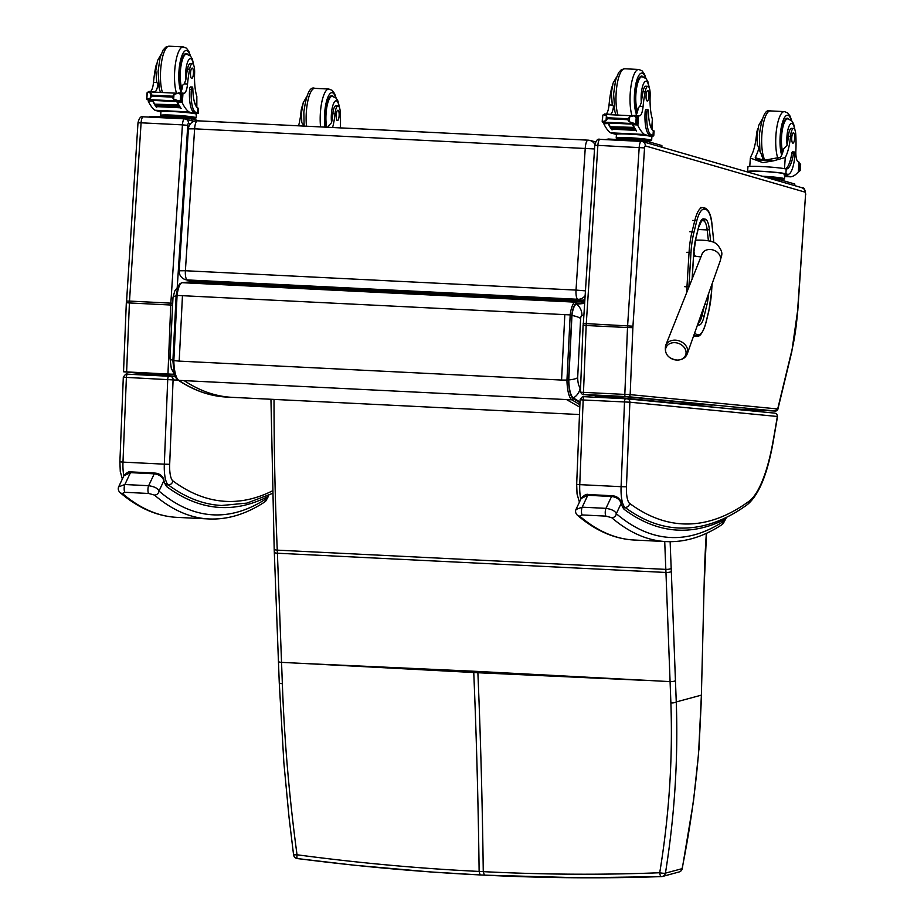 <?xml version="1.0" encoding="UTF-8"?>
<svg xmlns="http://www.w3.org/2000/svg" width="924" height="924" viewBox="0 0 924 924"><rect width="100%" height="100%" fill="white"/><g stroke="black" fill="none" stroke-linecap="round" stroke-linejoin="round"><path stroke-width="1.39" d="M272.164 491.014A1033.471 292.446 -87.2 0 1 172.834 480.873A17.256 4.886 -87.2 0 1 169.681 464.298L173.088 379.683A3.234 3.107 -84.5 0 0 170.166 376.299L168.826 376.218A3.234 0.912 -87.2 0 1 168.826 376.218A3.234 0.912 -87.2 0 0 167.729 379.51L164.322 464.171L122.984 462.116L126.392 377.466A3.234 0.912 -87.2 0 1 127.477 374.174C126.623 373.25 125.237 374.278 123.308 377.246L178.217 380.18A1.294 1.224 -56.5 0 0 178.794 380.365A26.034 7.369 -87.2 0 1 173.828 360.857L172.961 360.499L176.126 295.599L177.073 295.426A17.21 4.874 -87.2 0 1 182.236 282.686L190.841 281.82A1.294 1.236 -95.5 0 0 190.483 281.855M190.841 281.82L583.945 301.293L575.352 302.16A17.21 4.874 92.8 0 0 570.189 314.899L571.771 315.292A15.916 4.505 -87.2 0 1 576.541 303.511L575.352 302.16L182.063 282.686C180.469 284.038 178.563 281.346 176.138 295.599L172.903 360.591C173.908 373.1 175.675 379.625 178.193 380.168C193.936 390.586 210.071 396.223 226.599 397.066C210.314 396.223 194.375 390.656 178.794 380.365L566.528 399.572L579.787 407.161M584.615 301.536A1.294 1.236 -95.5 0 0 583.945 301.293M584.488 303.407L576.518 304.204A15.211 4.308 92.8 0 0 571.956 315.465L568.757 379.926A24.036 6.803 92.8 0 0 573.33 397.932L579.995 402.044M173.158 360.348C170.189 359.563 169.3 358.616 170.501 357.519M175.421 376.264L171.298 368.387L169.97 358.35M571.956 315.465A12.948 3.038 6.9 0 1 580.607 318.584A4.262 1.201 -87.2 0 1 581.889 315.431A12.948 12.405 -95.3 0 0 576.518 304.204M573.33 397.932A12.948 12.243 -56.5 0 0 580.168 387.468A13.086 3.708 -87.2 0 1 577.673 377.662A12.948 3.072 178.7 0 1 568.757 379.926M688.877 287.145A37.815 10.695 -87.2 0 1 688.888 286.971L686.971 286.798M587.953 140.159L197.586 120.825A8.628 2.437 92.8 0 0 197.447 120.801A8.628 2.437 92.8 0 0 194.618 128.829L188.415 128.863L179.187 270.767L185.389 270.744A8.628 2.437 92.8 0 0 187.237 279.926L577.87 299.284A8.628 2.437 -87.2 0 1 576.022 290.09L585.308 290.852M179.187 270.767A8.628 8.628 0 0 0 185.747 279.706L185.747 279.706A8.628 8.27 -76.2 0 0 187.237 279.926L190.852 280.815L581.485 300.161A8.628 8.27 -76.2 0 0 584.742 299.653M188.415 128.863A8.628 8.628 0 0 1 197.447 120.801L588.08 140.159A8.628 2.437 -87.2 0 1 588.218 140.171A8.628 8.27 -76.2 0 1 589.708 140.39L589.708 140.39A8.628 8.628 0 0 0 588.08 140.159A8.628 2.437 -87.2 0 0 585.239 148.187L576.022 290.09L185.389 270.744L194.618 128.829L594.536 148.949M594.871 144.398A8.628 8.27 -76.2 0 0 589.708 140.39L593.324 141.28A8.628 8.27 -76.2 0 1 595.518 142.169M581.485 300.161L577.87 299.284A8.628 8.27 -76.2 0 0 584.984 295.807M185.747 279.706L189.362 280.596A8.628 8.27 -76.2 0 0 190.852 280.815M677.061 360.083A10.499 8.42 20.6 0 1 668.826 356.826A10.499 8.42 20.6 0 1 670.096 343.509A10.499 8.42 20.6 0 1 685.423 349.549A10.499 8.42 20.6 0 1 677.061 360.083M777.835 409.436L777.696 408.962A2.16 2.067 95.5 0 1 775.513 411.018L774.173 410.984A2.16 0.612 92.8 0 0 774.185 410.984L732.836 408.928A2.16 0.612 92.8 0 0 732.847 408.939L730.041 408.766A2.16 2.067 95.5 0 1 729.856 408.743M730.041 408.766L582.524 394.433A2.16 2.067 95.5 0 1 582.432 394.421L582.432 394.421A2.16 2.067 95.5 0 1 582.397 394.421L580.399 392.18L583.483 392.365A2.16 0.612 -87.2 0 0 583.98 394.479L625.317 396.523A2.16 0.612 -87.2 0 1 624.82 394.409L583.483 392.365L586.174 325.502L627.511 327.546L624.82 394.409L630.168 394.629L632.871 327.673A17.256 4.886 -87.2 0 1 632.952 326.184L644.548 147.909A2.16 0.612 -87.2 0 1 645.299 145.9L805.104 192.146A2.16 0.612 -87.2 0 1 805.566 194.467L797.574 311.065A81.982 23.204 -87.2 0 1 791.706 351.039L777.696 408.962L630.168 394.629A2.16 2.067 -84.5 0 1 627.985 396.685L775.513 411.018M593.601 395.172L626.992 396.835L712.231 405.105L626.992 396.835L593.809 395.195L626.876 396.823M626.876 396.835L712.046 405.093L678.967 403.465L593.809 395.195M641.21 141.395L600.115 139.351A6.468 1.836 92.8 0 0 599.999 139.339L641.337 141.384A6.468 1.836 92.8 0 1 641.452 141.407A4.32 4.135 106.1 0 1 642.365 141.557L802.171 187.791L804.215 189.177L805.104 192.146M625.571 398.741L584.268 396.696A3.234 0.912 -87.2 0 1 584.268 396.696C583.402 395.772 582.016 396.8 580.087 399.769L583.171 399.988A3.234 0.912 -87.2 0 1 584.257 396.696L583.541 396.673M584.257 396.696L625.594 398.741A3.234 0.912 -87.2 0 0 624.509 402.032L621.09 486.682L579.752 484.638L583.171 399.988L629.868 402.206A3.234 3.107 -84.5 0 0 626.934 398.822L625.606 398.741A3.234 0.912 -87.2 0 1 625.606 398.741L627.073 398.833M627.084 398.833L774.531 413.109C776.449 413.386 777.419 414.633 777.465 416.863L777.327 416.481A536.729 151.882 -87.2 0 1 772.868 442.377A107.877 30.527 -87.2 0 1 748.983 501.293A1033.471 292.446 -87.2 0 1 629.614 503.395A17.256 4.886 -87.2 0 1 626.449 486.809L629.868 402.206L777.327 416.481A3.234 3.107 -84.5 0 0 774.531 413.109L774.531 413.109A3.234 3.107 -84.5 0 0 774.393 413.097M623.134 506.167L624.139 509.355L623.042 506.04M725.733 517.683L725.155 519.265L726.206 517.452M577.257 515.13A4.32 4.043 -49.5 0 0 577.338 515.188L577.338 515.188A4.32 4.043 -49.5 0 0 579.671 516.112L582.236 514.945L605.994 516.123L611.7 517.694A921.286 260.707 92.8 0 0 666.169 541.603C684.811 542.446 703.349 536.844 721.783 524.786A4.32 4.054 56.9 0 0 723.561 521.367A916.966 259.482 -87.2 0 1 616.308 513.698A4.32 4.043 130.5 0 1 611.7 517.694M588.519 494.559L612.277 495.738A4.32 1.224 -87.2 0 0 611.549 496.465L605.959 508.35L582.189 507.172L587.779 495.287A4.32 1.224 -87.2 0 1 588.519 494.559C586.694 493.693 584.234 494.998 581.15 498.486L587.779 495.287L611.549 496.465C616.735 497.216 619.935 499.526 621.159 503.395L616.308 513.698C615.245 511.041 611.804 509.263 605.959 508.35A4.32 1.224 92.8 0 0 605.232 512.693A4.32 1.224 92.8 0 0 605.994 516.123M582.236 514.945A4.32 1.224 92.8 0 1 581.473 511.515A4.32 1.224 92.8 0 1 582.189 507.172L575.975 509.471C575.155 511.48 575.606 513.386 577.338 515.188C595.426 530.665 614.356 538.935 634.141 540.02A921.286 260.707 -87.2 0 1 579.671 516.112M721.783 524.786L723.192 523.55A4.32 3.892 -138.8 0 0 724.081 520.905A18.549 5.244 -87.2 0 0 725.155 519.265A1039.939 294.282 92.8 0 1 624.139 509.355A36.567 10.349 92.8 0 1 621.159 503.395A4.32 3.315 -17.9 0 0 621.124 501.871L621.124 501.871C619.38 498.071 616.424 496.026 612.277 495.738M170.028 376.287L123.527 371.76L173.908 374.301M170.224 374.289L136.821 372.638L174.151 374.67L137.029 372.649L175.479 376.391M126.761 374.151L170.293 376.311A3.234 3.107 -84.5 0 0 170.293 376.311L175.675 376.83M165.823 483.506L166.828 486.705L165.731 483.391M268.318 495.472L267.845 496.615L268.826 495.229M119.958 492.469A4.32 4.043 -49.5 0 0 120.028 492.538L120.028 492.538A4.32 4.043 -49.5 0 0 122.361 493.451L124.925 492.296L148.695 493.474L154.4 495.045A921.286 260.707 92.8 0 0 208.87 518.953C227.5 519.796 246.038 514.183 264.472 502.125A4.32 4.054 56.9 0 0 266.251 498.717A916.966 259.482 -87.2 0 1 158.997 491.048A4.32 4.043 130.5 0 1 154.4 495.045M123.828 475.86L130.48 472.638L154.25 473.816C159.425 474.566 162.624 476.876 163.848 480.746L158.997 491.048C157.946 488.392 154.493 486.602 148.648 485.701A4.32 1.224 92.8 0 0 147.932 490.043A4.32 1.224 92.8 0 0 148.695 493.474M124.925 492.296A4.32 1.224 92.8 0 1 124.163 488.865A4.32 1.224 92.8 0 1 124.879 484.523L130.48 472.638A4.32 1.224 -87.2 0 1 131.208 471.91L154.978 473.088A4.32 1.224 -87.2 0 0 154.25 473.816L148.648 485.701L124.879 484.523L118.665 486.821C117.845 488.831 118.295 490.736 120.028 492.538C138.115 508.015 157.045 516.285 176.831 517.359A921.286 260.707 -87.2 0 1 122.361 493.451M131.208 471.91C129.383 471.044 126.935 472.349 123.839 475.825L123.839 475.825A21.575 6.11 -87.2 0 1 122.984 462.116L120.074 461.838M264.472 502.125L265.881 500.9A4.32 3.892 -138.8 0 0 266.77 498.255A18.549 5.244 -87.2 0 0 267.845 496.615A1039.939 294.282 92.8 0 1 166.828 486.705A36.567 10.349 92.8 0 1 163.848 480.746A4.32 3.315 -17.9 0 0 163.825 479.221A4.32 3.315 -17.9 0 0 163.814 479.209C162.07 475.421 159.124 473.377 154.978 473.088M661.63 876.587C603.811 878.609 544.733 878.123 484.407 875.144L580.93 877.8L661.526 876.599A4.32 1.663 88 0 0 661.63 876.587A4.32 4.123 74.8 0 0 665.442 873.134A4.32 0.751 -171.1 0 1 659.724 872.741A4.32 1.663 88 0 0 661.526 876.599A4.32 4.32 0 0 0 662.496 876.46L679.152 871.944A4.32 4.123 -105.2 0 0 682.097 868.629C689.523 831.704 694.883 794.513 698.197 757.056A168.769 69.901 96.6 0 0 698.74 750.173L701.385 695.137L676.264 701.94C678.262 758.627 674.659 815.696 665.442 873.134L682.259 868.618L693.485 801.281L698.197 757.056M484.407 875.144L483.264 871.644C543.312 874.67 602.136 875.028 659.724 872.741C669.115 815.742 672.834 759.124 670.882 702.921L665.961 572.464A172.603 48.845 92.8 0 0 665.834 569.38A1075.882 304.446 -87.2 0 1 664.737 541.533M647.239 680.48L477.881 672.741A172.592 48.845 92.8 0 0 477.835 671.436L670.085 681.612A4.32 1.224 177.8 0 0 675.444 680.607L676.264 701.94A4.32 1.19 178 0 1 670.882 702.921M293.578 854.862L289.05 817.486L283.876 762.97L279.256 682.64A4.32 1.19 -2 0 0 282.351 683.668C284.326 739.881 289.224 796.927 297.031 854.781L293.578 854.862A4.32 4.32 0 0 0 297.297 858.569L354.227 865.211L430.145 871.921L480.157 874.947L479.129 871.436C419.057 868.514 358.362 862.958 297.031 854.781A4.32 0.762 97.4 0 0 297.297 858.569A4.32 0.762 97.4 0 0 297.378 858.546C358.962 866.481 419.923 871.944 480.272 874.936L484.188 875.132M473.7 671.228L304.354 663.501L477.881 672.741C480.584 736.497 482.374 802.806 483.264 871.644L479.129 871.436C478.251 802.598 476.449 736.301 473.758 672.545A172.592 48.845 92.8 0 0 473.7 671.228L477.835 671.436M652.367 129.799L652.367 119.023A30.088 8.512 -87.2 0 1 650.138 95.68A9.506 2.691 -87.2 0 0 647.909 86.313A9.506 2.691 -87.2 0 0 645.183 91.776L643.035 91.672A9.506 2.691 -87.2 0 1 645.761 86.209L647.909 86.313M653.765 135.759L654.1 131.012A19.577 1.247 -176.1 0 0 653.684 130.723L653.326 130.561A24.463 6.918 92.8 0 1 648.394 111.7A2.714 0.762 92.8 0 0 647.759 109.586A2.714 0.762 92.8 0 0 646.869 112.07A21.183 5.994 92.8 0 0 651.328 134.869L652.991 135.354A19.577 1.247 3.9 0 1 653.765 135.759A19.577 1.247 3.9 0 1 651.928 136.163M648.891 140.794A17.764 1.132 -176.1 0 0 651.639 140.379A17.764 1.132 -176.1 0 0 650.935 140.009A17.764 1.132 -176.1 0 0 628.967 137.734A17.764 1.132 -176.1 0 0 616.192 137.953L616.447 134.373A17.764 1.132 -176.1 0 1 631.704 134.292A17.764 1.132 -176.1 0 1 651.177 136.429L644.467 134.488A91.742 25.964 -87.2 0 1 637.849 125.468L636.197 123.851M632.767 123.677L632.975 124.728A91.742 25.964 92.8 0 0 636.659 131.012L636.301 130.515M630.203 123.435L606.387 122.257L606.548 122.88L630.353 124.059L630.203 123.435A3.396 0.959 92.8 0 0 630.284 123.446L637.086 123.458A7.265 2.056 92.8 0 1 637.421 123.862L632.039 123.597A7.265 2.056 92.8 0 1 632.247 123.978A91.742 25.964 92.8 0 0 636.266 130.989M608.35 122.961A91.742 25.964 92.8 0 0 610.025 126.311M611.827 129.164A91.742 25.964 92.8 0 0 612.289 129.799L611.931 129.314M608.05 122.95L608.211 123.504A91.742 25.964 92.8 0 0 611.896 129.787M608.211 123.504L603.811 123.781A91.742 25.964 92.8 0 0 610.441 132.802L616.435 134.546M604.562 122.28L603.811 123.781M644.467 134.488L610.441 132.802M633.852 127.373L634.164 127.928A91.742 25.964 92.8 0 1 633.852 127.373L610.36 126.75M634.511 128.505L634.823 129.025A91.742 25.964 92.8 0 1 634.511 128.505L611.018 127.847M635.169 129.556L635.493 130.03A91.742 25.964 92.8 0 1 635.169 129.556L611.688 128.852M645.183 91.776A47.574 13.456 -87.2 0 0 643.069 106.583A11.1 3.142 -87.2 0 1 639.5 115.858A11.1 3.142 -87.2 0 1 639.477 115.858A61.157 17.302 -87.2 0 1 638.519 115.685L633.437 115.847M638.472 115.673L635.7 117.429M638.369 115.662L633.806 115.442M634.488 123.504L629.186 121.725L627.685 119.693L629.521 116.955L633.379 115.847L604.181 114.403L602.794 115.13L602.356 121.621L606.063 120.582L606.398 115.8L607.507 118.688L606.063 120.582M606.387 122.268L602.852 121.933M603.349 114.68L606.398 115.8M633.379 115.847L637.525 117.036L636.243 116.782L635.804 123.273L637.086 123.458L637.525 117.036A7.265 2.056 92.8 0 0 637.895 116.84L636.162 116.759M651.328 134.869L649.584 134.777L651.258 135.262A17.764 1.132 3.9 0 1 651.963 135.632L651.639 140.379M649.584 134.777A21.183 5.994 -87.2 0 1 645.125 111.989A2.714 0.762 -87.2 0 1 646.015 109.506L647.759 109.586M635.365 115.512A11.1 3.142 92.8 0 0 638.299 107.623L639.824 106.422L641.348 102.449A47.574 13.456 -87.2 0 1 643.035 91.672M606.387 122.326L602.691 122.141A7.265 2.056 92.8 0 0 602.356 121.737L602.356 121.621M619.23 139.559L629.637 139.235A15.05 0.959 -176.1 0 0 618.814 139.42A15.05 0.959 -176.1 0 0 618.895 139.536M629.579 140.067L629.637 139.235L644.19 140.841M646.557 141.141L644.213 140.471M648.452 141.672A15.05 0.959 -176.1 0 0 648.844 141.488A15.05 0.959 -176.1 0 0 629.637 139.235M648.844 141.488L648.937 140.194A15.05 0.959 -176.1 0 0 629.718 137.953A15.05 0.959 -176.1 0 0 618.895 138.138L618.814 139.42M630.353 124.059L630.572 123.47M606.548 122.88L606.768 122.28M637.421 123.862L637.895 116.84M612.242 86.279A9.506 2.691 92.8 0 0 611.157 90.09A47.574 13.456 92.8 0 0 609.043 104.897A11.1 3.142 92.8 0 1 605.971 114.056M608.662 114.622L604.423 113.987L609.078 114.218A61.157 17.302 92.8 0 0 610.071 114.391A11.1 3.142 92.8 0 0 610.106 114.403A11.1 3.142 92.8 0 0 613.524 106.399L612.277 105.059L609.043 104.897M616.192 137.953A17.764 1.132 -176.1 0 0 618.861 138.739M661.942 147.216L661.884 145.565L646.846 141.21L608.442 139.016L605.301 139.593M643.15 76.865A19.416 5.498 92.8 0 0 641.718 76.091A19.416 5.498 92.8 0 0 635.677 90.425A19.416 5.498 92.8 0 0 637.283 112.382M616.539 77.096L613.062 83.137L611.341 92.978L612.277 105.059M614.518 109.91A18.457 5.221 -87.2 0 1 613.524 106.399M646.072 95.403A5.174 1.467 92.8 0 0 647.262 100.993A5.174 1.467 92.8 0 0 648.983 95.888A5.174 1.467 92.8 0 0 647.77 90.644A5.174 1.467 92.8 0 0 646.072 95.403M760.209 152.067A18.457 5.221 -87.2 0 1 759.02 147.505A30.088 8.512 -87.2 0 1 755.855 156.017L755.208 157.785L764.321 160.268L780.63 157.242A30.088 8.512 -87.2 0 0 783.795 148.729L787.098 145.207A30.088 8.512 -87.2 0 0 788.391 136.209L790.54 136.313A30.088 8.512 -87.2 0 1 785.261 157.473L773.769 160.776L762.785 162.624L755.255 159.84L771.933 160.66M755.255 159.84L750.346 158.05L751.224 155.786A30.088 8.512 92.8 0 0 756.513 134.627L757.068 134.65M749.376 172.234L748.382 171.945A19.577 1.247 3.9 0 1 747.608 171.529A19.577 1.247 3.9 0 1 764.414 171.448A19.577 1.247 3.9 0 1 785.885 173.804L787.548 174.29A21.183 5.994 92.8 0 0 787.953 174.347A21.183 5.994 92.8 0 0 794.894 154.909A2.714 0.762 92.8 0 0 794.27 151.986A2.714 0.762 92.8 0 0 793.473 153.684A24.463 6.918 92.8 0 1 786.243 169.011A24.463 6.918 92.8 0 1 786.209 169.011L785.885 173.804M747.608 171.529L747.932 166.794A19.577 1.247 -176.1 0 1 764.009 166.655A19.577 1.247 -176.1 0 1 785.735 168.93L786.209 169.011M798.567 170.051L799.664 170.801A7.265 2.056 -87.2 0 1 800.034 170.605L798.348 171.91A91.742 25.964 -87.2 0 1 790.771 176.831L784.06 174.879L784.141 173.712L787.548 174.29M798.382 171.448L799.029 162.127A61.157 17.302 -87.2 0 1 798.082 161.746A11.1 3.142 -87.2 0 1 795.864 150.797A47.574 13.456 -87.2 0 0 795.83 135.366A9.506 2.691 -87.2 0 0 793.589 128.471L791.441 128.355A9.506 2.691 -87.2 0 0 788.391 136.209M784.684 176.519L790.771 176.831M794.27 151.986L792.538 151.894A2.714 0.762 -87.2 0 0 791.741 153.592A24.463 6.918 -87.2 0 1 785.25 168.826M749.352 172.511L749.41 171.656A17.764 1.132 3.9 0 1 764.668 171.575A17.764 1.132 3.9 0 1 784.141 173.712M787.953 174.347L786.209 174.266A21.183 5.994 -87.2 0 1 785.816 174.197M800.034 170.605L800.473 164.195A7.265 2.056 -87.2 0 1 800.138 163.791L799.006 163.675M779.44 179.591L769.195 178.251M781.334 180.122A15.05 0.959 -176.1 0 0 781.739 179.937A15.05 0.959 -176.1 0 0 768.572 178.078M781.739 179.937L781.819 178.644A15.05 0.959 -176.1 0 0 762.843 176.415M799.456 170.097L800.069 163.733M790.54 136.313A9.506 2.691 -87.2 0 1 793.589 128.471M757.934 128.436A9.506 2.691 92.8 0 0 756.513 134.627M781.785 179.244A17.764 1.132 -176.1 0 0 784.522 178.829L784.765 175.26A17.764 1.132 -176.1 0 0 784.06 174.879M784.522 178.829A17.764 1.132 -176.1 0 0 762.081 176.195M794.836 185.666L794.767 184.015L779.74 179.66L771.69 178.979M782.443 153.188A19.416 5.498 -87.2 0 1 781.023 136.071A19.416 5.498 -87.2 0 1 787.398 118.237A19.416 5.498 -87.2 0 1 788.83 119.023M759.02 147.505L757.31 145.149M794.64 138.392A5.174 1.467 92.8 0 0 793.462 132.802A5.174 1.467 92.8 0 0 791.741 137.895A5.174 1.467 92.8 0 0 792.942 143.139A5.174 1.467 92.8 0 0 794.64 138.392M196.835 107.23L196.835 96.454A30.088 8.512 -87.2 0 1 194.606 73.123A9.506 2.691 -87.2 0 0 192.377 63.756A9.506 2.691 -87.2 0 0 189.651 69.208L187.503 69.104A9.506 2.691 -87.2 0 1 190.228 63.641L192.377 63.756M198.244 113.202L198.568 108.455A19.577 1.247 -176.1 0 0 198.152 108.166L197.794 108.004A24.463 6.918 92.8 0 1 192.862 89.143A2.714 0.762 92.8 0 0 192.227 87.018A2.714 0.762 92.8 0 0 191.337 89.513A21.183 5.994 92.8 0 0 195.796 112.301L197.459 112.786A19.577 1.247 3.9 0 1 198.244 113.202A19.577 1.247 3.9 0 1 196.396 113.594M193.359 118.237A17.764 1.132 -176.1 0 0 196.107 117.81A17.764 1.132 -176.1 0 0 195.403 117.44A17.764 1.132 -176.1 0 0 173.435 115.165A17.764 1.132 -176.1 0 0 160.672 115.385L160.915 111.816A17.764 1.132 -176.1 0 1 176.172 111.735A17.764 1.132 -176.1 0 1 195.645 113.871L188.935 111.931A91.742 25.964 -87.2 0 1 182.317 102.899L180.665 101.282M177.235 101.12L177.443 102.171A91.742 25.964 92.8 0 0 181.139 108.443L180.769 107.958M174.671 100.878L150.855 99.688L151.016 100.312L174.832 101.49L174.671 100.878A3.396 0.959 92.8 0 0 174.752 100.889L181.554 100.889A7.265 2.056 92.8 0 1 181.889 101.294L176.507 101.028A7.265 2.056 92.8 0 1 176.715 101.409A91.742 25.964 92.8 0 0 180.734 108.431M152.818 100.404A91.742 25.964 92.8 0 0 154.493 103.754M156.295 106.606A91.742 25.964 92.8 0 0 156.757 107.242L156.399 106.745M152.518 100.381L152.679 100.935A91.742 25.964 92.8 0 0 156.364 107.219M152.679 100.935L148.279 101.213A91.742 25.964 92.8 0 0 154.909 110.245L160.903 111.977M149.03 99.723L148.279 101.213M188.935 111.931L154.909 110.245M178.32 104.805L178.632 105.371A91.742 25.964 92.8 0 1 178.32 104.805L154.828 104.193M178.979 105.937L179.302 106.456A91.742 25.964 92.8 0 1 178.979 105.937L155.486 105.278M179.637 106.988L179.961 107.473A91.742 25.964 92.8 0 1 179.637 106.988L156.156 106.295M189.651 69.208A47.574 13.456 -87.2 0 0 187.537 84.015A11.1 3.142 -87.2 0 1 183.968 93.289A11.1 3.142 -87.2 0 1 183.945 93.289A61.157 17.302 -87.2 0 1 182.987 93.116L177.905 93.289M182.94 93.105L180.18 94.872M182.837 93.105L178.286 92.874M178.956 100.935L173.666 99.168L172.153 97.124L173.989 94.387L177.847 93.289L148.648 91.834L147.263 92.562L146.824 99.053L150.543 98.025L150.866 93.243L152.044 95.184L150.543 98.025M150.855 99.7L147.332 99.376M147.828 92.123L150.866 93.243M177.847 93.289L181.993 94.479L180.711 94.225L180.272 100.716L181.554 100.889L181.993 94.479A7.265 2.056 92.8 0 0 182.363 94.283L180.63 94.19M195.796 112.301L194.052 112.22L195.726 112.705A17.764 1.132 3.9 0 1 196.431 113.075L196.107 117.81M194.052 112.22A21.183 5.994 -87.2 0 1 189.593 89.42A2.714 0.762 -87.2 0 1 190.483 86.937L192.227 87.018M179.833 92.954A11.1 3.142 92.8 0 0 182.767 85.066L184.303 83.853L185.816 79.88A47.574 13.456 -87.2 0 1 187.503 69.104M150.855 99.757L147.159 99.573A7.265 2.056 92.8 0 0 146.824 99.168L146.824 99.053M163.698 116.99L174.105 116.678A15.05 0.959 -176.1 0 0 163.282 116.863A15.05 0.959 -176.1 0 0 163.363 116.978M174.047 117.498L174.105 116.678L188.658 118.284M191.025 118.584L188.681 117.902M192.92 119.104A15.05 0.959 -176.1 0 0 193.312 118.919A15.05 0.959 -176.1 0 0 174.105 116.678M193.312 118.919L193.405 117.625A15.05 0.959 -176.1 0 0 174.197 115.385A15.05 0.959 -176.1 0 0 163.375 115.569L163.282 116.863M174.832 101.49L175.052 100.901M151.016 100.312L151.236 99.711M181.889 101.294L182.363 94.283M156.71 63.721A9.506 2.691 92.8 0 0 155.625 67.521A47.574 13.456 92.8 0 0 153.511 82.328A11.1 3.142 92.8 0 1 150.439 91.499M153.141 92.065L148.903 91.418L153.546 91.649A61.157 17.302 92.8 0 0 154.551 91.834A11.1 3.142 92.8 0 0 154.574 91.834A11.1 3.142 92.8 0 0 158.004 83.841L156.745 82.49L153.511 82.328M160.672 115.385A17.764 1.132 -176.1 0 0 163.329 116.17M199.053 120.882L191.314 118.642L185.978 118.099L152.91 116.459L149.815 116.505L149.769 117.117M194.259 121.252L189.247 120.074M187.618 54.308A19.416 5.498 92.8 0 0 186.186 53.523A19.416 5.498 92.8 0 0 180.145 67.868A19.416 5.498 92.8 0 0 181.751 89.813M161.019 54.528L157.53 60.58L155.81 70.409L156.745 82.49M158.997 87.353A18.457 5.221 -87.2 0 1 158.004 83.841M190.54 72.834A5.174 1.467 92.8 0 0 191.73 78.425A5.174 1.467 92.8 0 0 193.451 73.331A5.174 1.467 92.8 0 0 192.238 68.087A5.174 1.467 92.8 0 0 190.54 72.834M327.974 127.269A30.088 8.512 -87.2 0 0 328.263 126.161L331.566 122.638A30.088 8.512 -87.2 0 0 332.859 113.64L335.008 113.744A30.088 8.512 -87.2 0 1 332.594 127.5M298.567 125.814A30.088 8.512 92.8 0 0 300.981 112.058L301.536 112.093M303.696 126.068A18.457 5.221 -87.2 0 1 303.488 124.936A30.088 8.512 -87.2 0 1 303.199 126.045M335.008 113.744A9.506 2.691 -87.2 0 1 338.057 105.902A9.506 2.691 -87.2 0 1 340.298 112.797A47.574 13.456 -87.2 0 1 340.355 127.882M302.402 105.867A9.506 2.691 92.8 0 0 300.981 112.058M326.057 127.177A19.416 5.498 -87.2 0 1 325.502 113.502A19.416 5.498 -87.2 0 1 331.866 95.68A19.416 5.498 -87.2 0 1 333.31 96.466M303.488 124.936L301.778 122.603L301.501 112.566L303.199 102.772L306.699 96.685M332.859 113.64A9.506 2.691 -87.2 0 1 335.909 105.798L338.057 105.902M339.12 115.823A5.174 1.467 92.8 0 0 337.93 110.233A5.174 1.467 92.8 0 0 336.209 115.338A5.174 1.467 92.8 0 0 337.41 120.582A5.174 1.467 92.8 0 0 339.12 115.823M338.865 289.154L338.969 288.149M173.828 360.857L177.073 295.426L182.455 295.692L179.198 361.122L172.961 360.499M182.455 295.692L570.189 314.899L566.943 380.33A26.034 7.369 92.8 0 0 571.898 399.838A1.294 1.224 -56.5 0 0 573.261 398.625A24.729 6.999 -87.2 0 1 568.549 380.099L561.573 380.064L564.818 314.634M226.599 397.066L231.97 397.332C215.685 396.488 199.757 390.921 184.165 380.63M566.528 399.572L571.898 399.838L579.891 404.689M579.96 402.76L573.261 398.625M568.549 380.099L571.771 315.292M576.541 303.511L584.534 302.702M176.091 295.923A12.948 3.038 -173.1 0 0 172.996 297.47A12.948 3.038 -173.1 0 0 172.984 297.551M581.889 315.431L583.725 315.246M598.74 397.412L594.629 395.611M577.673 377.662L580.607 318.584M179.198 361.122L561.573 380.064M695.645 239.05A1.721 0.936 -166.3 0 0 695.818 238.773A1.721 0.936 -166.3 0 0 695.795 238.438A28.159 7.97 92.8 0 0 693.693 253.095L692.111 279.013M698.405 227.743A1.721 0.936 -166.3 0 0 698.579 227.466A1.721 0.936 -166.3 0 0 698.556 227.131L695.795 238.438M692.192 278.805L693.762 253.118L695.818 238.773L698.579 227.466L701.824 220.49A17.787 5.036 -87.2 0 1 701.997 220.513A1.721 1.652 -79.2 0 0 703.753 218.873A19.519 5.521 92.8 0 0 698.556 227.131M701.824 220.49L703.476 220.79A1.721 1.652 -79.2 0 0 705.231 219.15L703.753 218.873M701.512 220.697L703.476 220.79A17.787 5.036 -87.2 0 1 707.195 229.937A1.721 0.82 -6.3 0 0 709.32 229.187A19.508 5.521 92.8 0 0 705.231 219.15M698.082 229.487L707.195 229.937L708.408 240.771M710.66 241.256L709.32 229.187M697.551 324.786L698.798 325.017A1.721 1.652 -79.2 0 0 698.024 323.469M698.798 325.017A19.519 5.521 92.8 0 0 703.996 316.759A1.721 0.936 -166.3 0 0 701.986 315.685A17.787 5.036 -87.2 0 1 698.151 323.1M703.996 316.759L706.791 305.313A1.721 0.936 -166.3 0 0 704.839 304.239M704.654 304.758L701.986 315.685L700.808 315.627M706.791 305.313A27.547 7.796 92.8 0 0 708.673 293.451M712.034 283.968L711.596 291.245A37.815 10.695 -87.2 0 1 708.766 310.926L705.982 322.303A29.187 8.258 -87.2 0 1 698.209 334.661L696.731 334.373A29.187 8.258 -87.2 0 1 694.663 332.952M690.979 252.552L689.061 252.402L686.959 286.798L688.888 286.96A37.815 10.695 -87.2 0 1 688.888 286.96L690.979 252.552A37.826 10.707 -87.2 0 1 693.832 232.802L696.592 221.552A29.187 8.258 -87.2 0 1 704.354 209.251L705.832 209.54A29.175 8.258 -87.2 0 1 711.942 224.544L713.282 236.636A37.815 10.695 -87.2 0 1 713.744 242.342M686.959 286.821A39.362 11.134 92.8 0 0 686.728 292.527M694.398 336.024L696.627 336.14L693.658 335.782M684.73 286.694L686.959 286.798M704.434 207.912A1.548 1.49 100.8 0 1 704.631 207.935L703.152 207.657A1.548 1.49 100.8 0 0 702.956 207.634A30.735 8.697 92.8 0 0 702.61 207.588A30.735 8.697 92.8 0 0 694.79 220.582L692.018 231.832A39.374 11.146 92.8 0 0 689.061 252.402L686.821 252.287M711.942 224.544A1.548 0.739 -6.3 0 0 711.988 224.301C711.134 214.934 708.685 209.471 704.631 207.935A1.548 1.49 100.8 0 1 705.832 209.54M700.38 207.484L703.152 207.657A1.548 1.49 100.8 0 1 704.354 209.251M692.561 220.466L694.79 220.582A1.548 0.843 13.8 0 1 696.592 221.552M689.789 231.728L692.018 231.832A1.548 0.843 13.8 0 1 693.832 232.802M711.596 291.245L712.115 283.76M698.209 334.661A1.548 1.49 100.9 0 1 696.627 336.14A30.735 8.697 92.8 0 0 696.973 336.174L694.744 336.07M696.731 334.373A1.548 1.49 100.9 0 1 695.148 335.851A30.746 8.697 92.8 0 1 693.855 335.239M702.171 253.765L702.067 254.008A9.714 7.796 20.6 0 1 713.859 250.242A9.714 7.796 20.6 0 1 720.246 260.845A9.714 7.796 20.6 0 1 720.235 260.845C721.609 254.4 724.104 253.407 717.474 244.779C712.508 239.154 696.557 240.275 696.592 240.113A8.097 2.287 -87.2 0 0 695.183 241.626M700.889 256.964L695.795 256.283A8.097 2.287 -87.2 0 1 694.109 252.702A8.097 2.287 -87.2 0 1 693.936 250.739M687.306 353.696A11.585 9.298 -159.4 0 0 679.683 341.048A11.585 9.298 -159.4 0 0 665.626 345.541C664.24 353.88 668.098 358.731 677.2 360.117C682.293 359.933 685.666 357.796 687.306 353.696L720.246 260.845M582.524 394.433L583.98 394.479M625.317 396.523L627.985 396.685M645.299 145.9A4.32 4.135 106.1 0 0 642.365 141.557L641.337 141.384A6.468 1.836 92.8 0 0 639.2 147.401L627.615 325.675A21.575 6.11 92.8 0 0 627.511 327.546L632.871 327.673M582.432 394.421L729.948 408.755L774.185 410.984L777.846 409.378L791.764 351.848A4.32 2.31 -166.4 0 0 791.706 351.039M791.764 351.848L797.574 311.065M797.747 311.157L805.566 194.467M594.941 145.449L594.767 145.368C595.934 140.494 597.678 138.473 599.999 139.339A6.468 1.836 92.8 0 0 597.874 145.357L644.548 147.909M583.344 323.723L594.767 145.368L597.874 145.357L586.278 323.631L632.952 326.184M583.275 325.213L583.183 323.643L586.278 323.631A21.575 6.11 92.8 0 0 586.174 325.502L583.09 325.248L580.388 392.18M626.449 486.809L621.09 486.682A21.575 6.11 92.8 0 0 625.04 507.415A1037.779 293.67 92.8 0 0 678.435 528.008C701.559 529.036 724.555 521.228 747.389 504.573C758.754 495.125 767.278 474.578 772.984 442.942A4.32 1.732 10.3 0 0 772.868 442.377M576.853 484.361L579.752 484.638A21.575 6.11 -87.2 0 0 580.803 499.214M748.983 501.293A4.32 4.031 54 0 1 747.389 504.573M629.614 503.395A4.32 4.066 126.5 0 1 625.04 507.415L623.966 507.357M177.235 287.318L187.768 125.364A2.16 0.612 -87.2 0 1 188.519 123.366L190.39 123.908M173.308 374.243L173.342 373.388M184.442 118.85L143.347 116.817A6.468 1.836 92.8 0 0 143.22 116.794L184.557 118.838A6.468 1.836 92.8 0 1 184.685 118.861A4.32 4.135 106.1 0 1 188.519 123.366M193.844 121.402L184.557 118.838A6.468 1.836 92.8 0 0 182.432 124.867L187.768 125.364M138.161 122.904L137.988 122.834C139.154 117.949 140.898 115.939 143.22 116.794A6.468 1.836 92.8 0 0 141.095 122.811L182.432 124.867L170.836 303.141L172.338 303.222M126.576 301.178L137.988 122.834L141.095 122.811L129.499 301.085L170.836 303.141A21.575 6.11 92.8 0 0 170.744 305.012L172.141 305.07M126.496 302.679L126.403 301.108L129.499 301.085A21.575 6.11 92.8 0 0 129.406 302.957L170.744 305.012L167.96 373.92M123.527 371.76L126.322 302.702L129.406 302.957L126.623 371.875M127.477 374.174A3.234 0.912 -87.2 0 1 127.489 374.174L168.803 376.218M169.681 464.298L164.322 464.171A21.575 6.11 92.8 0 0 168.272 484.892A1037.779 293.67 92.8 0 0 221.656 505.486L246.962 503.095L272.233 493.52M172.834 480.873A4.32 4.066 126.5 0 1 168.272 484.892L166.701 484.811M670.143 541.695A1071.574 303.234 92.8 0 0 671.194 568.295A176.923 50.069 -87.2 0 1 671.321 571.459L675.444 680.607M704.204 582.028L701.385 695.137L704.204 582.028A168.284 47.621 92.8 0 0 704.227 580.653A309.863 87.688 -87.2 0 1 706.329 533.356M671.194 568.295A4.32 1.294 177.5 0 1 665.834 569.38L277.269 550.138A1075.882 304.446 -87.2 0 1 274.024 399.411M671.321 571.459A4.32 1.224 177.8 0 1 665.961 572.464L277.396 553.222A172.603 48.845 92.8 0 0 277.269 550.138A4.32 1.294 -2.5 0 1 274.185 549.029L270.951 399.26M698.74 750.173L698.371 757.01M704.227 580.653L704.377 581.935M282.351 683.668L277.396 553.222A4.32 1.224 -2.2 0 1 274.312 552.171L274.185 549.029M304.354 663.501L281.52 662.369A4.32 1.224 -2.2 0 1 278.436 661.318L274.312 552.171M653.326 130.561L652.991 135.354M637.387 124.948L632.975 124.728M632.247 123.978L630.491 123.885M637.849 125.468L638.519 115.685M627.754 118.746L607.565 117.741M629.186 121.725L629.521 116.955M646.869 112.07L645.125 111.989M627.685 119.693L607.507 118.688M643.069 106.583L639.824 106.422M651.177 136.429L651.258 135.262M651.697 128.898L652.367 119.023M608.442 139.016L608.396 139.755M641.51 140.656L641.464 141.395M646.846 141.21L646.742 142.816M661.884 145.565L661.769 147.17M645.576 78.159A22.442 6.353 92.8 0 0 636.22 82.282A22.442 6.353 92.8 0 0 636.451 114.322M645.991 78.552L644.421 73.989L641.961 70.732L638.727 69.462A25.895 7.323 92.8 0 0 630.907 86.787A25.895 7.323 92.8 0 0 632.028 115.777M638.727 69.462L624.67 68.769A25.895 7.323 92.8 0 0 616.862 86.094A25.895 7.323 92.8 0 0 617.971 115.084M641.348 102.449A14.495 4.1 -87.2 0 1 643.693 83.379A14.495 4.1 -87.2 0 1 649.006 87.283M637.583 111.388A18.815 5.325 -87.2 0 1 636.289 90.148A18.815 5.325 -87.2 0 1 642.088 76.715L645.991 78.552L647.863 81.555L649.364 88.115M791.741 153.592L793.473 153.684M755.659 158.916L755.855 156.017M798.486 171.194L799.479 171.24M798.96 164.31L799.849 164.345M799.006 163.733L799.999 163.779M784.488 168.676L785.261 157.473M779.74 179.66L779.625 181.266M774.404 179.106L774.358 179.741M794.767 184.015L794.663 185.62M781.669 155.14A22.442 6.353 -87.2 0 1 780.191 135.828A22.442 6.353 -87.2 0 1 784.892 117.001A22.442 6.353 -87.2 0 1 791.267 120.316M764.957 160.291A25.895 7.323 -87.2 0 1 761.861 134.685A25.895 7.323 -87.2 0 1 770.362 110.915C765.499 108.72 761.85 116.655 759.378 134.731L759.898 150.335L763.42 160.222M778.227 159.355A25.895 7.323 -87.2 0 1 775.917 135.389A25.895 7.323 -87.2 0 1 784.418 111.608L787.652 112.878L790.112 116.147L791.683 120.709M787.098 145.207A14.495 4.1 -87.2 0 1 789.281 125.71A14.495 4.1 -87.2 0 1 794.698 129.441M782.79 152.171A18.815 5.325 -87.2 0 1 782.12 131.196A18.815 5.325 -87.2 0 1 787.768 118.861L786.012 118.78M197.794 108.004L197.459 112.786M181.855 102.391L177.443 102.171M176.715 101.409L174.959 101.328M182.317 102.899L182.987 93.116M172.222 96.177L152.044 95.184M173.666 99.168L173.989 94.387M191.337 89.513L189.593 89.42M172.153 97.124L151.975 96.131M187.537 84.015L184.303 83.853M195.645 113.871L195.726 112.705M196.165 106.341L196.835 96.454M152.91 116.459L152.853 117.267M185.978 118.099L185.909 119.104M191.314 118.642L191.199 120.363M190.044 55.59A22.442 6.353 92.8 0 0 180.688 59.714A22.442 6.353 92.8 0 0 180.919 91.753M190.46 55.994L188.889 51.432L186.44 48.164L183.195 46.893A25.895 7.323 92.8 0 0 175.387 64.23A25.895 7.323 92.8 0 0 176.496 93.22M183.195 46.893L169.138 46.2A25.895 7.323 92.8 0 0 161.33 63.537A25.895 7.323 92.8 0 0 162.451 92.515M185.816 79.88A14.495 4.1 -87.2 0 1 188.161 60.811A14.495 4.1 -87.2 0 1 193.486 64.726M182.051 88.82A18.815 5.325 -87.2 0 1 180.757 67.591A18.815 5.325 -87.2 0 1 186.556 54.146L190.46 55.994L192.331 58.986L193.832 65.558M325.005 127.119A22.442 6.353 -87.2 0 1 324.659 113.259A22.442 6.353 -87.2 0 1 329.371 94.444A22.442 6.353 -87.2 0 1 335.735 97.748M306.502 126.207A25.895 7.323 -87.2 0 1 306.329 112.127A25.895 7.323 -87.2 0 1 314.83 88.358C309.979 86.151 306.318 94.098 303.846 112.162L304.135 126.091M320.559 126.9A25.895 7.323 -87.2 0 1 320.385 112.82A25.895 7.323 -87.2 0 1 328.886 89.05L332.12 90.321L334.58 93.578L336.151 98.14M331.566 122.638A14.495 4.1 -87.2 0 1 333.749 103.153A14.495 4.1 -87.2 0 1 339.166 106.872M326.68 127.2A18.815 5.325 -87.2 0 1 326.853 107.045A18.815 5.325 -87.2 0 1 332.236 96.304L330.48 96.212M335.793 289.004L335.897 287.999M190.656 281.82L182.063 282.686M169.97 358.42L172.996 297.47L174.809 290.91L178.505 286.105M579.487 414.541L231.993 397.332M713.825 242.377L711.988 224.301M711.653 291.268L708.789 311.215L706.005 322.603C702.968 332.524 699.953 337.052 696.973 336.174M702.067 254.008L665.626 345.541M693.577 256.075L695.795 256.283M695.506 240.113L696.592 240.113M805.728 194.56C805.185 189.582 804.007 187.329 802.182 187.803M580.087 399.769L576.668 484.384L577.05 494.005L579.429 502.136M777.465 416.863L772.984 442.942M723.192 523.55L725.952 518.537M581.15 498.475L575.999 509.436M634.141 540.02L666.169 541.603M170.212 374.289L174.151 374.67M123.308 377.246L119.889 461.873L120.27 471.483L122.338 479.025M265.881 500.9L268.641 495.876M123.839 475.825L118.688 486.775M176.831 517.359L208.87 518.953M701.559 695.033L698.925 750.069M706.514 533.275L704.411 580.549M679.152 871.944A4.32 4.32 0 0 0 682.259 868.618M480.157 874.947L484.292 875.155M279.256 682.64L278.436 661.318M630.561 123.608L631.138 123.643M610.845 128.136L634.649 129.314M610.186 127.05L633.991 128.228M611.515 129.152L635.319 130.33M632.108 123.654L637.491 123.92M602.76 122.199L606.387 122.372M602.621 115.304L602.194 121.575M603.834 122.245L603.753 123.458M636.093 116.724L637.941 116.817M624.67 68.769L621.332 69.704L618.56 72.707L615.603 80.215L613.605 94.005L614.876 111.515L615.985 114.98M640.332 76.623L642.088 76.715M800.646 164.345L800.219 170.628M799.11 162.231L798.463 171.679M749.768 166.389L750.346 158.05M770.362 110.915L784.418 111.608M757.31 145.172L757.033 135.123L758.731 125.341L762.231 119.254M795.044 130.272L793.554 123.712L791.66 120.698L787.768 118.861M175.029 101.051L175.606 101.074M155.313 105.579L179.117 106.757M154.655 104.493L178.459 105.671M155.983 106.583L179.787 107.761M176.576 101.086L181.959 101.351M147.228 99.63L150.855 99.815M147.089 92.735L146.662 99.018M148.302 99.688L148.221 100.901M180.561 94.167L182.421 94.26M169.138 46.2L165.8 47.147L163.028 50.15L160.071 57.658L158.085 71.448L159.344 88.958L160.453 92.423M184.8 54.066L186.556 54.146M314.83 88.358L328.886 89.05M339.524 107.704L338.022 101.155L336.14 98.129L332.236 96.304"/></g></svg>
